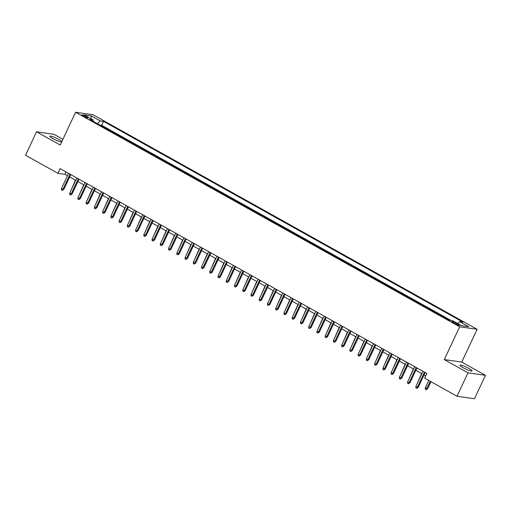 <?xml version="1.0" encoding="UTF-8"?>
<svg xmlns="http://www.w3.org/2000/svg" width="511" height="511" viewBox="0 0 511 511"><rect width="100%" height="100%" fill="white"/><g stroke="black" fill="none" stroke-linecap="round" stroke-linejoin="round"><path stroke-width="0.77" d="M61.882 141.502A6.694 0.99 25.1 0 0 58.989 139.484A6.694 0.99 25.1 0 0 49.906 136.207A6.694 0.99 25.1 0 0 52.946 138.615A6.694 0.99 25.1 0 0 61.633 142.026M462.985 367.652A6.694 0.99 25.1 0 0 472.068 370.922A6.694 0.99 25.1 0 0 469.028 368.514A6.694 0.99 25.1 0 0 459.945 365.244A6.694 0.99 25.1 0 0 462.985 367.652M83.357 116.106A3.347 0.492 25.1 0 0 87.898 117.741A3.347 0.492 25.1 0 0 86.378 116.54A3.347 0.492 25.1 0 0 81.837 114.905A3.347 0.492 25.1 0 0 83.357 116.106M62.91 139.305L53.981 134.316L36.524 131.812L25.55 155.242L57.903 173.312L64.974 174.328L67.465 175.714M477.114 329.288L93.04 114.751L75.583 112.254L459.664 326.785L477.114 329.288L461.752 362.082L444.295 359.584L467.993 372.819L485.45 375.317L461.752 362.082M485.45 375.317L474.476 398.746L457.019 396.249L467.993 372.819M449.38 320.18L446.263 318.538M442.762 316.584L438.023 313.939M434.522 311.985L429.783 309.334M426.283 307.379L421.537 304.728M418.036 302.774L413.297 300.123M409.796 298.169L405.057 295.524M401.557 293.57L396.811 290.919M393.31 288.964L388.571 286.313M385.07 284.359L380.331 281.708M376.831 279.753L372.085 277.109M368.584 275.154L363.845 272.504M360.344 270.549L355.605 267.898M352.105 265.944L347.359 263.299M343.858 261.338L339.119 258.694M335.618 256.739L330.879 254.088M327.379 252.134L322.633 249.483M319.132 247.528L314.393 244.884M310.892 242.923L306.153 240.279M302.653 238.324L297.907 235.673M294.406 233.719L289.667 231.068M286.166 229.113L281.427 226.469M277.927 224.514L273.181 221.863M269.68 219.909L264.941 217.258M261.44 215.303L256.701 212.653M253.201 210.698L248.455 208.054M244.954 206.099L240.215 203.448M236.714 201.494L231.975 198.843M228.474 196.888L223.729 194.237M220.228 192.283L215.489 189.638M211.988 187.684L207.249 185.033M203.748 183.079L199.003 180.428M195.502 178.473L190.763 175.829M187.262 173.868L182.523 171.223M179.022 169.269L174.277 166.618M170.776 164.663L166.037 162.013M162.536 160.058L157.797 157.414M154.296 155.453L149.551 152.808M146.05 150.854L141.311 148.203M137.81 146.248L133.071 143.597M129.57 141.643L124.825 138.998M121.324 137.037L116.585 134.393M113.084 132.438L108.345 129.788M457.019 396.249L424.673 378.178L426.864 373.49L60.094 168.624L57.903 173.312M458.124 324.204L456.31 323.195A3.245 0.479 25.1 0 0 451.916 321.604A3.245 0.479 25.1 0 0 453.385 322.773L455.199 323.789A3.245 0.479 25.1 0 0 459.6 325.373A3.245 0.479 25.1 0 0 458.124 324.204L457.76 324.983M93.136 121.292L93.085 119.893L89.783 119.421L449.137 320.148L452.439 320.621L461.51 325.679L468.676 326.708L459.613 321.643L462.915 322.115L103.561 121.394L100.258 120.922L97.384 123.668M93.085 119.893L84.021 114.834L91.194 115.856L100.258 120.922M450.958 320.403L101.721 125.329L100.099 125.182M104.844 127.833L100.137 125.106M36.524 131.812L60.221 145.054L75.583 112.254M444.295 359.584L459.664 326.785M69.668 176.947L75.705 180.319M77.908 181.546L83.951 184.918M86.148 186.151L92.191 189.524M94.394 190.756L100.431 194.129M102.634 195.355L108.677 198.734M110.874 199.961L116.917 203.333M119.12 204.566L125.157 207.939M127.36 209.171L133.403 212.544M135.6 213.77L141.643 217.149M143.846 218.376L149.883 221.748M152.086 222.981L158.129 226.354M160.326 227.587L166.369 230.959M168.573 232.186L174.609 235.565M176.812 236.791L182.855 240.164M185.052 241.396L191.095 244.769M193.299 246.002L199.335 249.374M201.538 250.601L207.581 253.98M209.778 255.206L215.821 258.579M218.025 259.812L224.061 263.184M226.264 264.417L232.307 267.79M234.504 269.016L240.547 272.389M242.751 273.621L248.787 276.994M250.99 278.227L257.033 281.599M259.23 282.826L265.273 286.205M267.477 287.431L273.513 290.804M275.716 292.036L281.759 295.409M283.956 296.642L289.999 300.014M292.203 301.241L298.239 304.62M300.442 305.846L306.485 309.219M308.682 310.452L314.725 313.824M316.929 315.057L322.965 318.43M325.168 319.656L331.211 323.035M333.408 324.261L339.451 327.634M341.655 328.867L347.691 332.239M349.894 333.472L355.937 336.845M358.134 338.071L364.177 341.45M366.381 342.677L372.417 346.049M374.62 347.282L380.663 350.655M382.86 351.887L388.903 355.26M391.107 356.486L397.143 359.859M399.347 361.092L405.389 364.464M407.586 365.697L413.629 369.07M415.833 370.303L421.869 373.675M424.073 374.902L425.759 375.847M66.079 171.971L64.974 174.328M457.645 323.527L459.613 321.643M101.721 125.329L103.561 121.394M91.194 115.856L91.009 118.731M424.456 372.149L417.372 387.268L418.222 387.389L416.663 388.334L417.372 387.268L415.89 386.444L422.974 371.318M418.222 387.389L425.178 372.545M416.663 388.334L415.839 387.868L415.89 386.444M427.656 388.743L426.097 389.682L425.273 389.222L425.324 387.792L427.656 388.743L430.965 381.691M426.097 389.682L430.243 381.289M425.324 387.792L428.761 380.459M416.216 367.543L409.132 382.669L409.982 382.79L408.417 383.729L409.132 382.669L407.65 381.838L414.734 366.713M409.982 382.79L416.931 367.946M408.417 383.729L407.593 383.269L407.65 381.838M407.976 362.938L400.892 378.063L401.735 378.185L400.177 379.124L400.892 378.063L399.404 377.233L406.488 362.107M401.735 378.185L408.691 363.34M400.177 379.124L399.353 378.664L399.404 377.233M399.73 358.332L392.646 373.458L393.496 373.579L391.937 374.518L392.646 373.458L391.164 372.634L398.248 357.508M393.496 373.579L400.452 358.735M391.937 374.518L391.113 374.058L391.164 372.634M391.49 353.733L384.406 368.859L385.256 368.98L383.691 369.919L384.406 368.859L382.924 368.029L390.008 352.903M385.256 368.98L392.205 354.136M383.691 369.919L382.867 369.459L382.924 368.029M417.053 383.953L421.607 373.528M408.813 379.347L413.367 368.923M400.573 374.748L405.127 364.317M392.327 370.143L396.881 359.718M383.25 349.128L376.166 364.254L377.009 364.375L375.451 365.314L376.166 364.254L374.678 363.423L381.762 348.298M377.009 364.375L383.965 349.53M375.451 365.314L374.627 364.854L374.678 363.423M384.087 365.537L388.641 355.113M375.004 344.523L367.92 359.648L368.77 359.77L367.211 360.709L367.92 359.648L366.438 358.818L373.522 343.699M368.77 359.77L375.726 344.925M367.211 360.709L366.387 360.249L366.438 358.818M375.847 360.932L380.401 350.508M366.764 339.924L359.68 355.043L360.53 355.164L358.965 356.103L359.68 355.043L358.198 354.219L365.282 339.093M360.53 355.164L367.479 340.32M358.965 356.103L358.141 355.643L358.198 354.219M367.601 356.333L372.155 345.902M358.524 335.318L351.434 350.444L352.283 350.565L350.725 351.504L351.434 350.444L349.952 349.613L357.036 334.488M352.283 350.565L359.239 335.721M350.725 351.504L349.901 351.044L349.952 349.613M359.361 351.728L363.915 341.303M350.278 330.713L343.194 345.838L344.044 345.96L342.485 346.899L343.194 345.838L341.712 345.008L348.796 329.882M344.044 345.96L351 331.115M342.485 346.899L341.661 346.439L341.712 345.008M351.121 347.122L355.675 336.698M342.038 326.107L334.954 341.233L335.804 341.354L334.239 342.293L334.954 341.233L333.472 340.403L340.556 325.283M335.804 341.354L342.753 326.51M334.239 342.293L333.415 341.833L333.472 340.403M342.875 342.517L347.429 332.093M333.798 321.508L326.708 336.628L327.557 336.749L325.999 337.688L326.708 336.628L325.226 335.804L332.31 320.678M327.557 336.749L334.513 321.904M325.999 337.688L325.175 337.228L325.226 335.804M334.635 337.918L339.189 327.487M325.552 316.903L318.468 332.029L319.318 332.15L317.759 333.089L318.468 332.029L316.986 331.198L324.07 316.073M319.318 332.15L326.274 317.305M317.759 333.089L316.935 332.629L316.986 331.198M326.395 333.313L330.949 322.888M317.312 312.298L310.228 327.423L311.078 327.545L309.513 328.484L310.228 327.423L308.746 326.593L315.83 311.467M311.078 327.545L318.027 312.7M309.513 328.484L308.689 328.024L308.746 326.593M318.149 328.707L322.703 318.283M309.072 307.692L301.982 322.818L302.831 322.939L301.273 323.878L301.982 322.818L300.5 321.987L307.584 306.868M302.831 322.939L309.787 308.095M301.273 323.878L300.449 323.418L300.5 321.987M309.909 324.108L314.463 313.677M300.826 303.093L293.742 318.212L294.591 318.334L293.033 319.279L293.742 318.212L292.26 317.388L299.344 302.263M294.591 318.334L301.547 303.489M293.033 319.279L292.209 318.813L292.26 317.388M301.669 319.503L306.223 309.078M292.586 298.488L285.502 313.613L286.352 313.735L284.787 314.674L285.502 313.613L284.02 312.783L291.104 297.658M286.352 313.735L293.301 298.89M284.787 314.674L283.963 314.214L284.02 312.783M293.423 314.897L297.977 304.473M284.346 293.882L277.256 309.008L278.105 309.129L276.547 310.068L277.256 309.008L275.774 308.178L282.858 293.052M278.105 309.129L285.061 294.285M276.547 310.068L275.723 309.609L275.774 308.178M285.183 310.292L289.737 299.868M276.1 289.277L269.016 304.403L269.865 304.524L268.307 305.463L269.016 304.403L267.534 303.572L274.618 288.453M269.865 304.524L276.821 289.68M268.307 305.463L267.483 305.003L267.534 303.572M276.943 305.693L281.497 295.262M267.86 284.678L260.776 299.797L261.626 299.919L260.061 300.864L260.776 299.797L259.294 298.973L266.378 283.848M261.626 299.919L268.575 285.074M260.061 300.864L259.237 300.398L259.294 298.973M268.697 301.088L273.251 290.663M259.62 280.073L252.53 295.198L253.379 295.32L251.821 296.259L252.53 295.198L251.048 294.368L258.132 279.242M253.379 295.32L260.335 280.475M251.821 296.259L250.997 295.799L251.048 294.368M260.457 296.482L265.011 286.058M251.374 275.467L244.29 290.593L245.139 290.714L243.581 291.653L244.29 290.593L242.808 289.763L249.892 274.637M245.139 290.714L252.095 275.87M243.581 291.653L242.757 291.193L242.808 289.763M252.217 291.877L256.771 281.452M243.134 270.862L236.05 285.988L236.9 286.109L235.335 287.048L236.05 285.988L234.568 285.164L241.652 270.038M236.9 286.109L243.849 271.264M235.335 287.048L234.511 286.588L234.568 285.164M243.971 287.278L248.525 276.847M234.894 266.263L227.804 281.389L228.653 281.51L227.095 282.449L227.804 281.389L226.322 280.558L233.406 265.433M228.653 281.51L235.609 266.665M227.095 282.449L226.271 281.989L226.322 280.558M235.731 282.672L240.285 272.248M226.648 261.658L219.564 276.783L220.413 276.905L218.855 277.843L219.564 276.783L218.082 275.953L225.166 260.827M220.413 276.905L227.369 262.06M218.855 277.843L218.031 277.384L218.082 275.953M227.491 278.067L232.045 267.643M218.408 257.052L211.324 272.178L212.174 272.299L210.609 273.238L211.324 272.178L209.836 271.347L216.926 256.228M212.174 272.299L219.123 257.455M210.609 273.238L209.785 272.778L209.836 271.347M210.168 252.453L203.078 267.572L203.927 267.694L202.369 268.633L203.078 267.572L201.596 266.748L208.68 251.623M203.927 267.694L210.883 252.849M202.369 268.633L201.545 268.173L201.596 266.748M201.922 247.848L194.838 262.973L195.687 263.095L194.129 264.034L194.838 262.973L193.356 262.143L200.44 247.017M195.687 263.095L202.643 248.25M194.129 264.034L193.305 263.574L193.356 262.143M219.245 273.462L223.799 263.037M211.005 268.863L215.559 258.432M202.765 264.257L207.319 253.833M193.682 243.242L186.598 258.368L187.448 258.489L185.883 259.428L186.598 258.368L185.11 257.538L192.2 242.412M187.448 258.489L194.397 243.645M185.883 259.428L185.059 258.968L185.11 257.538M194.519 259.652L199.073 249.227M185.442 238.637L178.352 253.763L179.201 253.884L177.643 254.823L178.352 253.763L176.87 252.932L183.954 237.813M179.201 253.884L186.157 239.039M177.643 254.823L176.819 254.363L176.87 252.932M186.279 255.046L190.833 244.622M177.196 234.038L170.112 249.157L170.961 249.279L169.403 250.218L170.112 249.157L168.63 248.333L175.714 233.208M170.961 249.279L177.917 234.434M169.403 250.218L168.579 249.758L168.63 248.333M178.039 250.447L182.593 240.017M168.956 229.433L161.872 244.558L162.722 244.68L161.157 245.619L161.872 244.558L160.384 243.728L167.474 228.602M162.722 244.68L169.671 229.835M161.157 245.619L160.333 245.159L160.384 243.728M169.793 245.842L174.347 235.418M160.716 224.827L153.626 239.953L154.475 240.074L152.917 241.013L153.626 239.953L152.144 239.122L159.228 223.997M154.475 240.074L161.431 225.23M152.917 241.013L152.093 240.553L152.144 239.122M161.553 241.237L166.107 230.812M152.47 220.222L145.386 235.347L146.235 235.469L144.677 236.408L145.386 235.347L143.904 234.517L150.988 219.398M146.235 235.469L153.191 220.624M144.677 236.408L143.853 235.948L143.904 234.517M153.313 236.638L157.867 226.207M144.23 215.623L137.146 230.742L137.996 230.863L136.431 231.809L137.146 230.742L135.658 229.918L142.748 214.792M137.996 230.863L144.945 216.019M136.431 231.809L135.607 231.342L135.658 229.918M145.067 232.032L149.621 221.608M135.99 211.017L128.9 226.143L129.749 226.264L128.191 227.203L128.9 226.143L127.418 225.313L134.502 210.187M129.749 226.264L136.705 211.42M128.191 227.203L127.367 226.743L127.418 225.313M136.827 227.427L141.381 217.003M127.744 206.412L120.66 221.538L121.509 221.659L119.951 222.598L120.66 221.538L119.178 220.707L126.262 205.582M121.509 221.659L128.465 206.814M119.951 222.598L119.127 222.138L119.178 220.707M128.587 222.822L133.141 212.397M119.504 201.807L112.42 216.932L113.27 217.054L111.705 217.993L112.42 216.932L110.932 216.102L118.022 200.983M113.27 217.054L120.219 202.209M111.705 217.993L110.881 217.533L110.932 216.102M120.341 218.223L124.895 207.792M111.264 197.208L104.174 212.327L105.023 212.448L103.465 213.394L104.174 212.327L102.692 211.503L109.776 196.377M105.023 212.448L111.979 197.604M103.465 213.394L102.641 212.927L102.692 211.503M112.101 213.617L116.655 203.193M103.018 192.602L95.934 207.728L96.783 207.849L95.225 208.788L95.934 207.728L94.452 206.898L101.536 191.772M96.783 207.849L103.739 193.005M95.225 208.788L94.401 208.328L94.452 206.898M103.861 209.012L108.415 198.587M94.778 187.997L87.694 203.123L88.544 203.244L86.979 204.183L87.694 203.123L86.206 202.292L93.296 187.167M88.544 203.244L95.493 188.399M86.979 204.183L86.155 203.723L86.206 202.292M95.614 204.406L100.169 193.982M86.538 183.392L79.448 198.517L80.297 198.638L78.739 199.577L79.448 198.517L77.966 197.693L85.05 182.568M80.297 198.638L87.253 183.794M78.739 199.577L77.915 199.118L77.966 197.693M87.375 199.807L91.929 189.377M78.292 178.793L71.208 193.912L72.057 194.039L70.499 194.978L71.208 193.912L69.726 193.088L76.81 177.962M72.057 194.039L79.013 179.195M70.499 194.978L69.675 194.519L69.726 193.088M79.135 195.202L83.689 184.778M70.052 174.187L62.968 189.313L63.818 189.434L62.253 190.373L62.968 189.313L61.48 188.482L68.57 173.357M63.818 189.434L70.767 174.59M62.253 190.373L61.429 189.913L61.48 188.482M70.888 190.597L75.443 180.172M455.869 324.14L456.31 323.195"/></g></svg>

